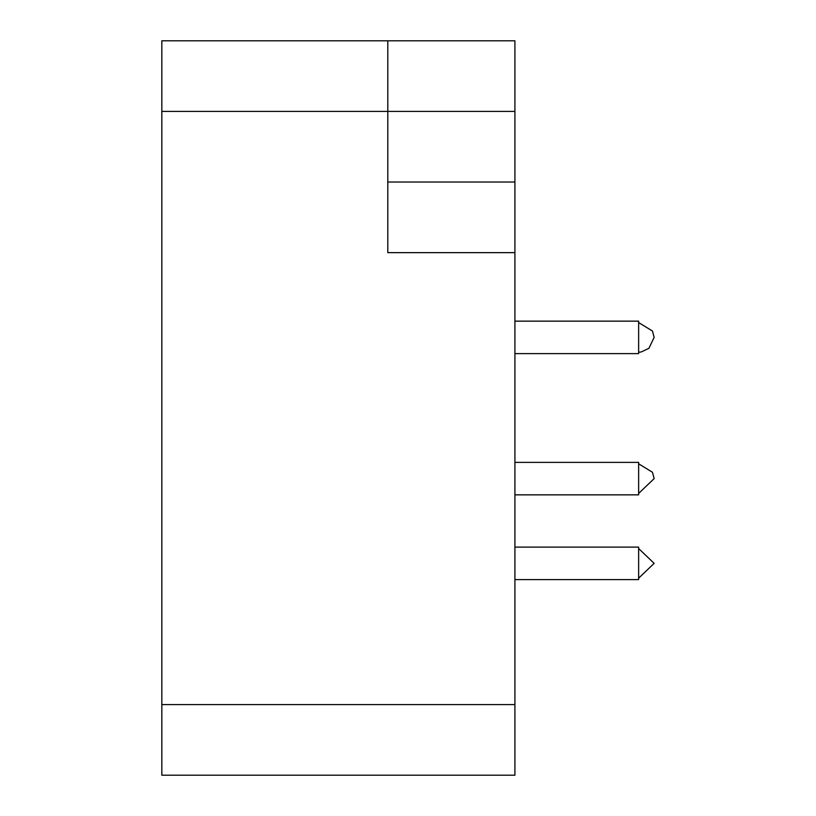 <?xml version="1.0" encoding="UTF-8"?>
<svg xmlns="http://www.w3.org/2000/svg" width="816" height="816" viewBox="0 0 816 816"><rect width="100%" height="100%" fill="white"/><g stroke="black" fill="none" stroke-linecap="round" stroke-linejoin="round"><path stroke-width="1.22" d="M514.916 182.029L514.916 704.585L161.833 704.585L161.833 40.8L514.916 40.8L514.916 182.029L387.804 182.029M161.833 704.585L161.833 775.2L514.916 775.2L514.916 704.585M514.916 252.644L387.804 252.644L387.804 40.8M514.916 494.853L638.632 494.853L638.632 462.376L514.916 462.376M514.916 353.624L638.632 353.624L638.632 321.147L514.916 321.147M514.916 579.595L638.632 579.595L638.632 547.108L514.916 547.108M514.916 111.415L161.833 111.415M638.632 578.187L654.146 563.356L638.632 548.525M638.632 352.216L641.05 352.022L648.893 348.34L654.146 337.385L652.463 331.031L638.632 322.555M638.632 493.445L654.146 478.615L652.463 472.26L638.632 463.784"/></g></svg>
